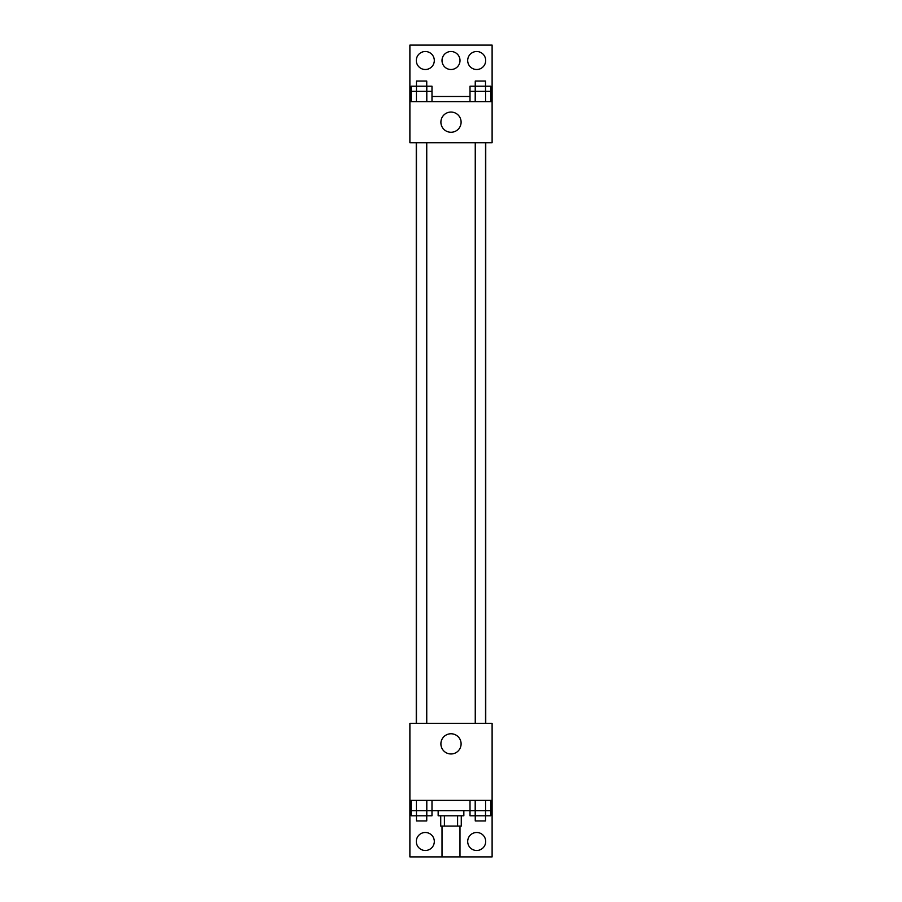 <?xml version="1.0" encoding="UTF-8"?>
<svg xmlns="http://www.w3.org/2000/svg" width="902" height="902" viewBox="0 0 902 902"><rect width="100%" height="100%" fill="white"/><g stroke="black" fill="none" stroke-linecap="round" stroke-linejoin="round"><path stroke-width="1.35" d="M442.014 826.074L442.014 856.9L459.986 856.9L459.986 826.074M457.596 815.791L457.596 826.074L440.728 826.074L440.728 815.791M457.596 826.074L461.272 826.074L461.272 815.791M463.842 810.661L463.842 815.791L438.158 815.791L438.158 810.661M444.404 815.791L444.404 826.074M431.99 800.378L431.99 810.661L470.01 810.661L470.01 815.791L485.524 815.791L485.524 820.933L475.253 820.933L475.253 810.661M409.891 800.378L409.891 723.314L492.109 723.314L492.109 800.378L409.891 800.378L409.891 856.9L492.109 856.9L492.109 805.52L490.767 805.52M492.109 800.378L492.109 805.52M440.898 743.868A10.102 10.102 0 0 1 456.051 735.119A10.102 10.102 0 0 1 456.051 752.618A10.102 10.102 0 0 1 440.898 743.868M411.233 805.52L409.891 805.52M467.698 841.487A8.986 8.986 0 0 1 481.183 833.696A8.986 8.986 0 0 1 481.183 849.278A8.986 8.986 0 0 1 467.698 841.487M416.318 841.487A8.986 8.986 0 0 1 429.803 833.696A8.986 8.986 0 0 1 429.803 849.278A8.986 8.986 0 0 1 416.318 841.487M485.738 142.719L485.738 723.314M485.524 723.314L485.524 142.719M426.747 142.719L426.747 723.314M492.109 142.719L409.891 142.719L409.891 45.1L492.109 45.1L492.109 142.719M492.109 101.622L409.891 101.622M440.898 122.165A10.102 10.102 0 0 1 456.051 113.415A10.102 10.102 0 0 1 456.051 130.914A10.102 10.102 0 0 1 440.898 122.165M409.891 96.48L411.233 96.48M431.99 96.48L470.01 96.48M490.767 96.48L492.109 96.48M442.014 60.513A8.986 8.986 0 0 1 455.499 52.722A8.986 8.986 0 0 1 455.499 68.304A8.986 8.986 0 0 1 442.014 60.513M434.302 60.513A8.986 8.986 0 0 1 420.817 68.304A8.986 8.986 0 0 1 420.817 52.722A8.986 8.986 0 0 1 434.302 60.513M485.682 60.513A8.986 8.986 0 0 1 472.197 68.304A8.986 8.986 0 0 1 472.197 52.722A8.986 8.986 0 0 1 485.682 60.513M485.58 101.622L485.58 86.209L490.767 86.209L490.767 91.339L470.01 91.339L470.01 101.622M490.767 91.339L490.767 101.622M475.253 91.339L475.253 86.209L485.524 86.209L485.524 81.067L475.253 81.067L475.196 101.622M485.524 86.209L485.524 91.339M426.804 101.622L426.804 86.209L431.99 86.209L431.99 91.339L411.233 91.339L411.233 101.622M431.99 91.339L431.99 101.622M416.476 91.339L416.476 86.209L426.747 86.209L426.747 81.067L416.476 81.067L416.42 101.622M426.747 86.209L426.747 91.339M475.196 86.209L470.01 86.209L470.01 91.339M416.42 86.209L411.233 86.209L411.233 91.339M490.767 800.378L490.767 810.661L470.01 810.661L470.01 800.378M485.58 800.378L485.58 815.791L490.767 815.791L490.767 810.661M475.196 800.378L475.196 815.791M485.524 810.661L485.524 815.791M426.804 800.378L426.804 815.791L431.99 815.791L431.99 810.661L411.233 810.661L411.233 815.791L426.747 815.791L426.747 820.933L416.476 820.933L416.476 810.661M411.233 800.378L411.233 810.661M416.42 800.378L416.42 815.791M426.747 810.661L426.747 815.791M416.262 142.719L416.262 723.314M475.253 723.314L475.253 142.719M416.476 142.719L416.476 723.314"/></g></svg>
